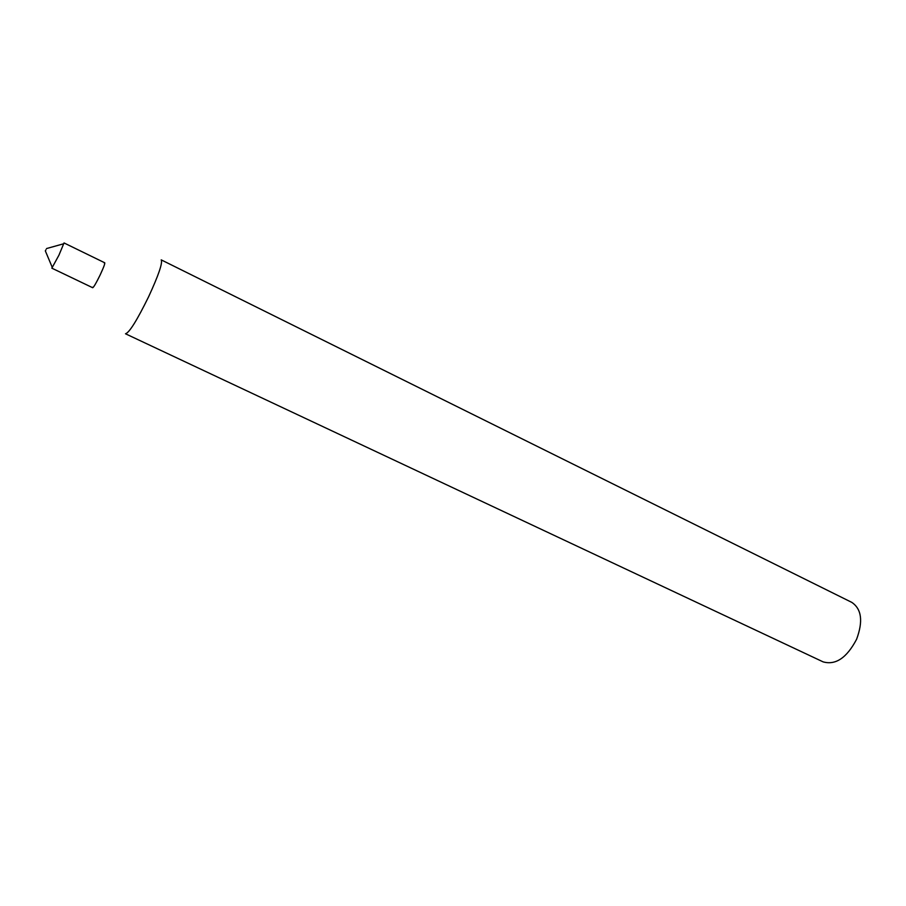 <?xml version="1.0" encoding="UTF-8"?>
<svg xmlns="http://www.w3.org/2000/svg" width="906" height="906" viewBox="0 0 906 906"><rect width="100%" height="100%" fill="white"/><g stroke="black" fill="none" stroke-linecap="round" stroke-linejoin="round"><path stroke-width="1.36" d="M92.639 287.213C92.956 288.55 95.436 284.495 100.102 275.062C104.145 266.33 105.549 262.332 104.303 263.068M148.618 296.749C158.584 275.141 162.774 262.842 161.211 259.863L851.81 602.388C861.64 609.047 863.225 621.346 856.589 639.274C846.782 657.881 835.615 665.412 823.09 661.856L125.504 333.782C129.32 332.683 137.021 320.339 148.618 296.749M46.002 249.705L45.334 250.894L46.002 249.705M58.947 255.164L64.032 242.944L104.756 262.797C105.039 263.725 103.488 267.814 100.102 275.062C96.229 282.978 93.76 287.202 92.706 287.734L51.846 268.165L58.947 255.164M45.357 250.951L52.095 266.964M46.512 248.561L63.239 243.895"/></g></svg>
